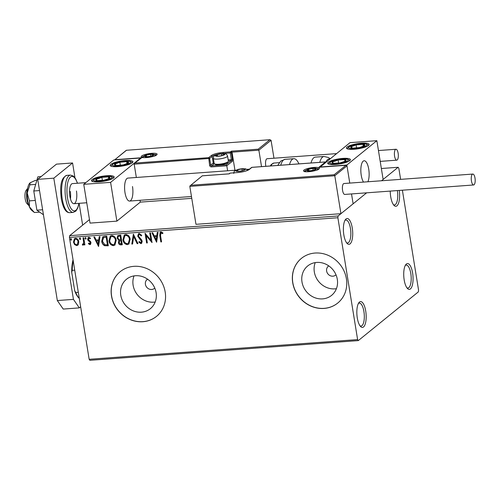 <?xml version="1.0" encoding="UTF-8"?>
<svg xmlns="http://www.w3.org/2000/svg" width="500" height="500" viewBox="0 0 500 500"><rect width="100%" height="100%" fill="white"/><g stroke="black" fill="none" stroke-linecap="round" stroke-linejoin="round"><path stroke-width="0.75" d="M352.269 227.994A12.956 4.594 85.8 0 0 345.438 219.587A12.956 4.594 85.8 0 0 343.831 234.838A12.956 4.594 85.8 0 0 347.188 243.5A12.956 4.594 85.8 0 0 351.763 240.975A12.956 4.594 85.8 0 0 352.269 227.994M344.919 220.431A11.513 4.081 -94.2 0 1 345.863 220.031A11.513 4.081 -94.2 0 1 350.456 228.469A11.513 4.081 -94.2 0 1 347.55 243A11.513 4.081 -94.2 0 1 346.556 242.738M365.725 311.075A12.956 4.594 85.8 0 0 358.894 302.675A12.956 4.594 85.8 0 0 357.287 317.925A12.956 4.594 85.8 0 0 360.644 326.581A12.956 4.594 85.8 0 0 365.219 324.062A12.956 4.594 85.8 0 0 365.725 311.075M358.375 303.512A11.513 4.081 -94.2 0 1 359.319 303.113A11.513 4.081 -94.2 0 1 363.913 311.556A11.513 4.081 -94.2 0 1 361.006 326.081A11.513 4.081 -94.2 0 1 360.012 325.825M412.612 273.038A12.956 4.594 85.8 0 0 405.781 264.637A12.956 4.594 85.8 0 0 404.175 279.887A12.956 4.594 85.8 0 0 407.531 288.544A12.956 4.594 85.8 0 0 412.106 286.025A12.956 4.594 85.8 0 0 412.612 273.038M405.262 265.481A11.513 4.081 -94.2 0 1 406.206 265.075A11.513 4.081 -94.2 0 1 410.8 273.519A11.513 4.081 -94.2 0 1 407.894 288.044A11.513 4.081 -94.2 0 1 406.9 287.787M390.256 191.094A12.956 4.594 85.8 0 0 390.719 196.8A12.956 4.594 85.8 0 0 394.075 205.463A12.956 4.594 85.8 0 0 398.594 203.106A12.956 4.594 85.8 0 0 399.231 190.431M147.556 279.175A5.756 5.225 -129.1 0 0 147.156 279.469A5.756 5.225 -129.1 0 0 145.412 284.337A5.756 5.225 -129.1 0 0 148.975 288.981A5.756 5.225 -129.1 0 0 154.412 288.412A5.756 5.225 -129.1 0 0 154.781 288.081M328.769 265.881A5.756 5.225 -129.1 0 0 328.363 266.175A5.756 5.225 -129.1 0 0 326.625 271.038A5.756 5.225 -129.1 0 0 330.188 275.688A5.756 5.225 -129.1 0 0 335.619 275.119A5.756 5.225 -129.1 0 0 335.988 274.781M120.775 295.25A18.944 17.194 -129.1 0 0 132.506 310.544A18.944 17.194 -129.1 0 0 150.375 308.663A18.944 17.194 -129.1 0 0 156.106 292.656A18.944 17.194 -129.1 0 0 144.381 277.369A18.944 17.194 -129.1 0 0 126.506 279.244A18.944 17.194 -129.1 0 0 120.775 295.25M134.031 275.9A18.944 17.194 -129.1 0 0 133.119 285.238A18.944 17.194 -129.1 0 0 155.194 301.994M301.988 281.95A18.944 17.194 -129.1 0 0 313.712 297.244A18.944 17.194 -129.1 0 0 331.587 295.369A18.944 17.194 -129.1 0 0 337.312 279.363A18.944 17.194 -129.1 0 0 325.588 264.069A18.944 17.194 -129.1 0 0 307.719 265.944A18.944 17.194 -129.1 0 0 301.988 281.95M315.238 262.606A18.944 17.194 -129.1 0 0 314.325 271.944A18.944 17.194 -129.1 0 0 336.406 288.694M292.712 282.7A28.788 26.131 -129.1 0 0 310.531 305.938A28.788 26.131 -129.1 0 0 337.694 303.087A28.788 26.131 -129.1 0 0 346.4 278.762A28.788 26.131 -129.1 0 0 328.581 255.525A28.788 26.131 -129.1 0 0 301.419 258.375A28.788 26.131 -129.1 0 0 292.712 282.7M301.469 258.337A28.788 26.131 -129.1 0 0 292.806 282.625A28.788 26.131 -129.1 0 0 310.594 305.85A28.788 26.131 -129.1 0 0 337.738 303.05M111.5 296A28.788 26.131 -129.1 0 0 129.325 319.237A28.788 26.131 -129.1 0 0 156.488 316.388A28.788 26.131 -129.1 0 0 165.194 292.062A28.788 26.131 -129.1 0 0 147.375 268.825A28.788 26.131 -129.1 0 0 120.213 271.675A28.788 26.131 -129.1 0 0 111.5 296M120.256 271.637A28.788 26.131 -129.1 0 0 111.594 295.925A28.788 26.131 -129.1 0 0 129.388 319.15A28.788 26.131 -129.1 0 0 156.531 316.35M89.469 219.606L69.662 235.669L338.119 215.969L337.875 217.738L69.419 237.438L89.156 359.294L357.612 339.594L358.306 340.594L418.325 291.906L418.569 290.144L402.381 190.2M358.306 340.594L89.85 360.3L89.156 359.294M78.469 244.281L77.8 245.175L76.712 245.594L74.575 244.569L73.469 242.106L74.412 238.688L75.525 238.263C77.381 238.55 78.456 239.7 78.769 241.713L78.469 244.281M82.9 244.262L83.681 242.656L83.012 237.838L83.737 237.787L84.887 244.869L84.162 244.925L83.994 243.881L82.925 245.138L82.338 244.938L82.556 244.156L83.287 244.05M83.406 244.938L82.338 244.938M89.725 243.762L90.269 242.756L89.994 242.125L88.075 240.519L87.662 239.444L88.206 237.531L88.856 237.288L90.5 238.137L90.188 238.819L89.075 238.15L88.381 239.356L90.581 241.594L90.988 242.669L90.506 244.4L89.913 244.625L88.356 243.719L88.681 243.081L90.094 243.562M90.375 238.669L89.262 237.994L88.8 238.225M104.562 236.256L106.744 236.1L108.312 245.794L104.6 245.712C102.9 244.731 101.944 243.244 101.731 241.244L102.75 236.844L104.562 236.256M120.719 235.075L122.287 244.762L120.962 244.862C119.519 244.894 118.669 244.144 118.406 242.619L118.956 240.494L117.069 238.125L117.794 235.594L120.719 235.075M133.369 234.144L137.95 243.619L137.162 243.675L133.688 236.488L132.594 244.006L131.806 244.069L133.369 234.144M149.75 232.944L150.475 232.887L152.044 242.581L146.175 235.7L147.344 242.925L146.625 242.981L145.05 233.287L150.919 240.156L149.75 232.944M162.844 233.475L161.112 232.862L160.512 235.438L161.562 241.881L160.837 241.938L159.775 235.394L160.169 232.156L160.944 231.869L162.9 232.856L162.656 233.631L160.831 232.95M337.875 217.738L357.612 339.594M156.619 242.244L151.919 232.781L152.706 232.725L154.175 235.763L156.812 235.569L157.275 232.387L158.062 232.331L156.619 242.244M140.738 242.656L141.488 241.363L137.725 236.225L138.456 233.781L139.288 233.456L141.744 235.419L141.231 235.956L139.5 234.45L138.912 234.681L138.45 236.188L141.594 239.819L142.2 241.269L141.613 243.363L140.887 243.65L138.806 242.144L139.275 241.506L140.738 242.656L141.25 242.413M130.169 239.237L128.856 244.062L127.431 244.638C124.85 244.225 123.356 242.619 122.95 239.819L124.269 235.019L125.725 234.456C128.275 234.881 129.756 236.475 130.169 239.237M116.2 240.263L114.887 245.094L113.462 245.662C110.875 245.25 109.381 243.644 108.975 240.844L110.294 236.044L111.756 235.481C114.3 235.906 115.781 237.506 116.2 240.263M98.556 246.506L93.856 237.044L94.644 236.988L96.112 240.019L98.75 239.831L99.213 236.65L100 236.594L98.556 246.506M86.137 238.3L85.662 239.156L84.931 238.388L85.406 237.537L86.137 238.3M85.919 239.056L84.931 238.388M80.594 238.706L80.125 239.562L79.394 238.794L79.862 237.944L80.594 238.706M80.381 239.462L79.394 238.794M71.562 239.369L71.087 240.225L70.356 239.462L70.825 238.606L71.562 239.369M71.344 240.125L70.356 239.462M400.625 179.363L398.831 168.287L398.137 167.281L381.519 180.763L383.131 179.456L376.856 140.681L350.006 142.65L320.031 167.175M190.775 185.269L202.281 175.819L190.775 185.269L334.131 174.744L334.787 175.744L340.938 213.688L353.125 203.8L351.525 193.938L353.125 203.8L366.65 192.825L338.119 215.969M398.137 167.281L381.362 168.512M69.419 237.438L69.662 235.669M397.369 190.569A11.513 4.081 -94.2 0 1 394.438 204.963A11.513 4.081 -94.2 0 1 393.444 204.7M161.537 241.744L160.837 241.938M161.025 241.788L159.963 235.238L160.269 232.087M161.3 232.712L160.919 232.862M156.65 242.031L152.169 232.763M157.444 232.375L156.812 235.569M156.181 239.913L156.85 236.431L154.644 236.731L156.181 239.913L156.662 236.581L154.644 236.731M152.006 242.356L146.175 235.7M147.325 242.787L146.625 242.981M146.812 242.825L145.275 233.344M149.963 232.925L150.919 240.156M141.419 235.806L139.5 234.45M139.688 234.294L139.006 234.613M141.7 243.281L140.887 243.65M141.075 243.5L138.806 242.144M138.994 241.994L139.312 241.562M140.925 242.506L141.488 241.363M141.675 241.206L140.844 240.138M141.031 239.988L139.794 239.244M139.981 239.088L137.725 236.225M137.912 236.075L138.556 233.706M137.887 243.481L137.162 243.675M137.35 243.519L133.688 236.488M132.613 243.869L131.806 244.069M131.994 243.912L133.406 234.219M128.95 243.988L127.431 244.638M127.619 244.488C125.037 244.075 123.544 242.463 123.138 239.662L122.95 239.819M123.138 239.662L124.369 234.95M128.456 243.113L129.637 239.144C129.312 236.938 128.138 235.65 126.1 235.294L124.831 235.831M123.675 239.762C124 241.988 125.188 243.281 127.244 243.65L128.363 243.194L129.45 239.294C129.125 237.087 127.95 235.806 125.913 235.444L124.744 235.9L123.675 239.762M122.269 244.631L121.15 244.713C119.706 244.744 118.856 243.994 118.594 242.469L118.406 242.619M118.594 242.469L118.956 240.494M119.144 240.344L117.069 238.125M117.256 237.975L117.894 235.525M119.519 236.025L118.25 236.494L117.794 238.069L119.206 239.719L120.744 239.725L120.344 235.969L118.35 236.425M120.719 240.594L119.531 241.038L119.125 242.55L120.656 243.881L121.406 243.825L121.088 240.562L119.631 240.969M121.088 240.562L120.531 240.744M121.406 243.825L120.9 240.719M120.344 235.969L119.331 236.181M120.744 239.725L120.156 236.119M114.975 245.012L113.462 245.662M113.65 245.512C111.062 245.1 109.569 243.487 109.162 240.688L108.975 240.844M109.162 240.688L110.394 235.975M114.481 244.137L115.662 240.169C115.337 237.963 114.162 236.681 112.125 236.319L110.856 236.863M109.7 240.794C110.025 243.012 111.213 244.306 113.269 244.675L114.388 244.219L115.475 240.325C115.15 238.113 113.975 236.831 111.938 236.469L110.769 236.925L109.7 240.794M108.294 245.656L104.6 245.712M104.787 245.556C103.088 244.581 102.131 243.088 101.919 241.094L101.731 241.244M101.919 241.094L102.844 236.775M103.7 237.438L102.45 241.194L104.831 244.762L107.431 244.85L106.369 236.994L103.35 237.694M107.431 244.85L106.181 237.144L103.444 237.619M98.588 246.287L94.106 237.025M99.381 236.637L98.75 239.831M98.119 244.175L98.787 240.694L96.581 240.994L98.119 244.175L98.6 240.844L96.581 240.994M90.594 244.319L89.913 244.625M90.1 244.475L88.356 243.719M88.544 243.569L88.75 243.162M89.913 243.606L90.269 242.756M90.456 242.6L89.994 242.125M90.181 241.975L88.075 240.519M88.263 240.369L87.662 239.444M87.85 239.294L88.306 237.463M89.262 237.994L88.888 238.144M85.119 238.238L85.594 237.387M84.862 244.731L84.162 244.925M84.35 244.769L83.994 243.881M83.5 244.856L83.112 244.988M82.525 244.788L82.688 244.219M83.088 244.106L83.681 242.656M83.869 242.506L83.225 237.825M79.581 238.644L80.05 237.794M77.894 245.1L76.712 245.594M76.9 245.444L74.575 244.569M74.763 244.419L73.469 242.106M73.656 241.95L74.513 238.612M77.406 244.35L78.231 241.612C78.019 240.106 77.231 239.231 75.856 238.981L74.981 239.369M74.188 242.044C74.4 243.55 75.194 244.444 76.575 244.725L77.312 244.431L78.044 241.762C77.831 240.263 77.044 239.381 75.669 239.131L74.887 239.444L74.188 242.044M70.544 239.306L71.013 238.456M235.944 170.162L127.906 178.094A11.513 4.081 85.8 0 0 124.994 192.619A11.513 4.081 85.8 0 0 129.588 201.062A11.513 4.081 85.8 0 0 132.5 186.531M125.312 160.525A11.513 2.581 170.8 0 1 132.931 161.725A11.513 2.581 170.8 0 1 117.812 166.612A11.513 2.581 170.8 0 1 110.194 165.406A11.513 2.581 170.8 0 1 125.312 160.525M99.056 181.825A11.513 2.581 -9.2 0 0 114.175 176.944A11.513 2.581 -9.2 0 0 106.556 175.738A11.513 2.581 -9.2 0 0 91.438 180.625A11.513 2.581 -9.2 0 0 99.056 181.825M110.6 182.362L83.756 184.331L113.763 159.987L140.612 158.019L110.6 182.362L116.881 221.137L140.325 202.119L191.756 198.344M83.756 184.331L90.037 223.106L116.881 221.137M140.612 158.019L140.669 158.394M368.738 169.2A11.513 4.081 -94.2 0 1 367.887 181.762A11.513 4.081 85.8 0 0 368.663 168.738A11.513 4.081 85.8 0 0 364.144 160.756A11.513 4.081 -94.2 0 1 368.738 169.2M363.512 182.087A11.513 4.081 -94.2 0 1 361.238 175.281A11.513 4.081 -94.2 0 1 364.144 160.756A11.513 4.081 85.8 0 0 362.581 161.838A11.513 4.081 85.8 0 0 360.863 171.65A11.513 4.081 85.8 0 0 363.512 182.087M335.3 164.488A11.513 2.581 170.8 0 1 327.681 163.287A11.513 2.581 170.8 0 1 342.8 158.406A11.513 2.581 170.8 0 1 350.419 159.606A11.513 2.581 170.8 0 1 335.3 164.488M361.556 143.188A11.513 2.581 -9.2 0 0 346.438 148.075A11.513 2.581 -9.2 0 0 354.05 149.275A11.513 2.581 -9.2 0 0 369.169 144.388A11.513 2.581 -9.2 0 0 361.556 143.188M376.856 140.681L346.844 165.025L320 166.994M346.844 165.025L349.775 183.094L346.981 165.856L334.787 175.744L189.825 186.381L195.969 224.325L340.938 213.688M28.944 205.594L27.062 203.719A7.2 2.55 -94.2 0 1 25 197.275A7.2 2.55 -94.2 0 1 26.037 190.506A7.2 2.55 -94.2 0 1 26.088 190.431A7.2 2.55 -94.2 0 1 26.137 190.362M27.613 188.644A10.075 3.575 85.8 0 0 28.831 205.269M190.212 185.55L189.825 186.381M229.019 173.881L202.4 175.831M334.131 174.744L346.025 165.269L319.431 167.244M319.175 167.237L345.756 165.312L346.981 165.856M318.913 167.281L325.475 161.956L326.2 161.962M234.95 170.238L232.019 152.15L258.869 150.181L258.206 149.181L269.837 139.75L271.056 140.294L258.869 150.181L261.531 166.625M271.056 140.294L273.962 158.212M126.481 150.269L270.1 139.7L126.481 150.269L114.85 159.7L141.7 157.731L134.575 163.337L134.181 164.175L136.337 177.475M140.031 200.294L140.325 202.119M135.131 163.056L208.694 157.656L211.225 155.606A9.5 2.131 170.8 0 1 223.175 152.444L230.425 151.912L231.363 151.15L232.019 152.15L231.363 152.681L232.444 159.331A1.725 0.613 85.8 0 1 232.15 161.45L226.8 165.787L227.613 170.775M126.356 150.25L114.85 159.7M141.7 157.731L134.575 163.337M134.181 164.175L209.631 158.431L210.706 165.075L213.238 163.025L212.162 156.375L209.631 158.431A0.862 0.781 -129.1 0 0 208.694 157.656L209.619 165.362A1.725 1.569 -129.1 0 0 211.5 166.906L226.8 165.787L226.144 164.788L231.206 160.675L228.331 160.888M224.106 154.656A4.319 0.969 -9.2 0 0 224.275 154.125A4.319 0.969 -9.2 0 0 221.488 153.812A4.319 0.969 -9.2 0 0 217.3 154.637A4.319 0.969 -9.2 0 0 215.894 155.781A4.319 0.969 -9.2 0 0 217.1 156.113A4.319 0.969 -9.2 0 0 218.675 156.094A4.319 0.969 -9.2 0 0 222.869 155.269A4.319 0.969 -9.2 0 0 223.275 155.113A4.319 0.969 -9.2 0 0 224.106 154.656M222.869 155.269L224.275 154.125L221.488 153.812L217.3 154.637L215.894 155.781L217.262 156.119M228.25 161.569L227.45 162.613A6.219 1.394 170.8 0 1 227.225 162.838A6.219 1.394 170.8 0 1 221.219 164.706A6.219 1.394 170.8 0 1 215.506 164.544L214.419 163.806A7.2 1.613 -9.2 0 0 221.031 163.988A7.2 1.613 -9.2 0 0 227.987 161.831A7.2 1.613 -9.2 0 0 228.25 161.569A7.2 1.613 -9.2 0 0 228.381 161.169L227.544 156.019A7.2 1.613 170.8 0 1 227.15 156.675A7.2 1.613 170.8 0 1 219.381 158.95A7.2 1.613 170.8 0 1 213.337 158.319L214.169 163.469A7.2 1.613 -9.2 0 0 214.419 163.806M221.775 155.594L221.488 153.812M217.537 156.131L217.3 154.637M244.556 169.762A4.319 0.969 -9.2 0 0 244.719 169.231A4.319 0.969 -9.2 0 0 241.938 168.919A4.319 0.969 -9.2 0 0 237.744 169.744A4.319 0.969 -9.2 0 0 236.337 170.888A4.319 0.969 -9.2 0 0 237.55 171.219A4.319 0.969 -9.2 0 0 239.125 171.2A4.319 0.969 -9.2 0 0 243.312 170.375A4.319 0.969 -9.2 0 0 243.719 170.219A4.319 0.969 -9.2 0 0 244.556 169.762M243.312 170.375L244.719 169.231L241.938 168.919L237.744 169.744L236.337 170.888L237.706 171.225M242.225 170.7L241.938 168.919M237.987 171.238L237.744 169.744M315.494 169.262A4.319 0.969 -9.2 0 0 315.656 168.731A4.319 0.969 -9.2 0 0 312.875 168.419A4.319 0.969 -9.2 0 0 308.681 169.244A4.319 0.969 -9.2 0 0 307.275 170.387A4.319 0.969 -9.2 0 0 308.488 170.719A4.319 0.969 -9.2 0 0 310.062 170.7A4.319 0.969 -9.2 0 0 314.25 169.875A4.319 0.969 -9.2 0 0 314.662 169.719A4.319 0.969 -9.2 0 0 315.494 169.262M314.25 169.875L315.656 168.731L312.875 168.419L308.681 169.244L307.275 170.387L308.65 170.725M313.163 170.2L312.875 168.419M308.925 170.738L308.681 169.244M153.169 155.156A4.319 0.969 -9.2 0 0 153.331 154.631A4.319 0.969 -9.2 0 0 150.55 154.312A4.319 0.969 -9.2 0 0 146.356 155.137A4.319 0.969 -9.2 0 0 144.95 156.281A4.319 0.969 -9.2 0 0 146.163 156.613A4.319 0.969 -9.2 0 0 147.738 156.594A4.319 0.969 -9.2 0 0 151.925 155.769A4.319 0.969 -9.2 0 0 152.338 155.612A4.319 0.969 -9.2 0 0 153.169 155.156M151.925 155.769L153.331 154.631L150.55 154.312L146.356 155.137L144.95 156.281L146.325 156.619M150.838 156.094L150.55 154.312M146.6 156.631L146.356 155.137M98.469 178.156A7.2 1.613 -9.2 0 0 96.237 179.169A7.2 1.613 -9.2 0 0 97.175 180.644A7.2 1.613 -9.2 0 0 103.744 180.256A7.2 1.613 -9.2 0 0 109.381 178.394A7.2 1.613 -9.2 0 0 108.438 176.919A7.2 1.613 -9.2 0 0 101.869 177.306A7.2 1.613 -9.2 0 0 98.469 178.156M99.081 178.425L96.237 179.169L97.175 180.644L103.744 180.256L109.381 178.394L108.438 176.919L101.869 177.306L99.081 178.425M108.725 178.688L108.438 176.919M102.381 180.456L101.869 177.306M96.575 181.262L96.237 179.169M334.712 160.819A7.2 1.613 -9.2 0 0 332.475 161.831A7.2 1.613 -9.2 0 0 333.413 163.306A7.2 1.613 -9.2 0 0 339.988 162.919A7.2 1.613 -9.2 0 0 345.619 161.056A7.2 1.613 -9.2 0 0 344.681 159.588A7.2 1.613 -9.2 0 0 338.113 159.969A7.2 1.613 -9.2 0 0 334.712 160.819M335.325 161.088L332.475 161.831L333.413 163.306L339.988 162.919L345.619 161.056L344.681 159.588L338.113 159.969L335.325 161.088M344.969 161.35L344.681 159.588M338.619 163.125L338.113 159.969M332.819 163.925L332.475 161.831M364.706 144.781A7.2 1.613 -9.2 0 0 362.925 144.312A7.2 1.613 -9.2 0 0 356.094 144.906A7.2 1.613 -9.2 0 0 350.975 146.825A7.2 1.613 -9.2 0 0 352.681 148.15A7.2 1.613 -9.2 0 0 359.513 147.556A7.2 1.613 -9.2 0 0 364.637 145.638A7.2 1.613 -9.2 0 0 364.706 144.781M363.812 145.156L362.925 144.312L356.094 144.906L350.975 146.825L352.681 148.15L359.513 147.556L364.637 145.638L363.812 145.156M356.594 147.994L356.094 144.906M351.275 148.688L350.975 146.825M363.25 146.306L362.925 144.312M128.463 162.113A7.2 1.613 -9.2 0 0 126.681 161.65A7.2 1.613 -9.2 0 0 119.856 162.244A7.2 1.613 -9.2 0 0 114.731 164.163A7.2 1.613 -9.2 0 0 116.438 165.487A7.2 1.613 -9.2 0 0 123.269 164.894A7.2 1.613 -9.2 0 0 128.394 162.969A7.2 1.613 -9.2 0 0 128.463 162.113M127.569 162.494L126.681 161.65L119.856 162.244L114.731 164.163L116.438 165.487L123.269 164.894L128.394 162.969L127.569 162.494M120.35 165.331L119.856 162.244M115.031 166.025L114.731 164.163M127.006 163.644L126.681 161.65M329.931 158.938L328.931 159.012A15.831 5.613 85.8 0 0 326.006 161.919M319.775 162.35A18.713 6.631 -94.2 0 1 324.069 156.481L315.3 157.125A18.713 6.631 85.8 0 0 311.006 162.994M289.525 164.569A18.713 6.631 -94.2 0 1 293.819 158.7A18.713 6.631 -94.2 0 1 295.125 158.956A18.713 6.631 -94.2 0 1 298.925 163.881M475 178.075A5.469 1.938 85.8 0 0 472.819 174.062A5.469 1.938 85.8 0 0 471.438 180.963A5.469 1.938 85.8 0 0 473.619 184.975A5.469 1.938 85.8 0 0 475 178.075M472.819 174.062L343.956 183.519A5.469 1.938 85.8 0 0 342.575 190.419A5.469 1.938 85.8 0 0 344.756 194.431L473.619 184.975M395.506 149.456A5.469 1.938 85.8 0 0 394.487 155.512A5.469 1.938 85.8 0 0 396.756 160.169A5.469 1.938 85.8 0 0 397.212 159.975A5.469 1.938 85.8 0 0 398.231 153.919A5.469 1.938 85.8 0 0 395.956 149.262A5.469 1.938 85.8 0 0 395.506 149.456M336.481 153.625L267.1 158.719A5.469 1.938 85.8 0 0 266.644 158.912A5.469 1.938 85.8 0 0 265.85 166.306M39.669 212.125L34.381 212.512L29.431 206.869A14.394 5.106 -94.2 0 1 27.681 200.45A14.394 5.106 -94.2 0 1 27.188 193.019L29.894 184.819L35.681 184.394M33.719 211.988L31.75 210.375A14.394 5.106 -94.2 0 1 29.431 206.869L29.431 200.863L27.188 193.019A14.394 5.106 -94.2 0 1 29.75 183.156A14.394 5.106 -94.2 0 1 29.781 183.125M29.431 200.863L35.312 200.431M29.894 184.819L30.125 182.8L35.312 180.425L36.85 180.312M29.75 183.156L30.125 182.8M43.438 214.762L36.888 210.175L33.781 190.987L39.519 190.569M36.888 210.175L42.625 209.756M33.781 190.987L37.856 176.831L41.112 176.594M80.656 306.8L79.319 307.881L63.212 309.069L57.331 300.55L37.706 179.356L56.456 164.144L72.569 162.963L74.969 177.775M79.106 203.325L82.638 225.144M57.331 300.55L73.438 299.369L53.812 178.175L72.569 162.963M73.438 299.369L79.319 307.881M37.706 179.356L53.812 178.175M85.869 182.619L72.438 183.606A10.075 3.575 85.8 0 0 69.894 196.319A10.075 3.575 85.8 0 0 73.913 203.706A10.075 3.575 85.8 0 0 76.456 190.994M70.456 198.894A10.075 3.575 85.8 0 0 70.281 191.444M74.725 270.194L72.213 270.375L71.712 272.331A23.606 8.369 -94.2 0 1 73.044 259.831M74.688 290.694L75.8 292.531A24.469 8.675 85.8 0 0 79.3 298.456L78.669 297.825A23.606 8.369 -94.2 0 1 74.688 290.694L71.712 272.331M78.312 292.35L75.8 292.531M73.206 260.806A24.469 8.675 85.8 0 0 72.213 270.375M318.988 169.006A8.062 1.806 170.8 0 1 308.844 171.688A8.062 1.806 170.8 0 1 303.95 170.113A8.062 1.806 170.8 0 1 314.094 167.431A8.062 1.806 170.8 0 1 318.988 169.006M305.781 170.35A7.2 1.613 -9.2 0 0 304.894 170.881A7.2 1.613 -9.2 0 0 304.506 171.394M318.656 169.1A7.2 1.613 -9.2 0 0 317.113 168.512M325.475 161.956L251.919 167.356L249.387 169.412A9.5 2.131 170.8 0 1 237.431 172.569L230.188 173.1L229.25 173.863M229.775 173.263A0.862 0.781 50.9 0 1 230.188 173.1L230.256 173.069A0.862 0.862 0 0 0 229.775 173.263L229.05 173.85M230.331 173.094L237.431 172.569M237.506 172.537C243.038 171.956 246.863 170.969 248.981 169.569A0.862 0.781 50.9 0 1 249.387 169.412M325.744 161.912L251.994 167.325A0.862 0.862 0 0 0 251.513 167.519A0.862 0.781 50.9 0 1 251.919 167.356L252.069 167.344M141.625 156.006A8.062 1.806 170.8 0 1 151.769 153.325A8.062 1.806 170.8 0 1 156.662 154.906A8.062 1.806 170.8 0 1 146.519 157.587A8.062 1.806 170.8 0 1 141.625 156.006M156.331 154.994A7.2 1.613 -9.2 0 0 154.787 154.406M143.456 156.244A7.2 1.613 -9.2 0 0 142.569 156.781A7.2 1.613 -9.2 0 0 142.181 157.287M231.363 151.15L258.206 149.181M223.031 153.531L223.031 153.5A8.637 1.938 -9.2 0 0 222.55 153.544M217.294 154.394A8.637 1.938 -9.2 0 0 212.162 156.375A0.862 0.781 -129.1 0 0 211.225 155.606M214.294 163.706A7.775 1.744 -9.2 0 0 214.181 163.794A0.862 0.781 50.9 0 1 213.238 163.025A8.637 1.938 170.8 0 1 214.019 162.525M228.169 159.85L231.356 159.619L230.275 152.969L223.031 153.5L223.175 152.444M214.181 163.794L211.65 165.85L226.144 164.788M231.363 152.681A0.862 0.781 -129.1 0 0 230.425 151.912L230.275 152.969L231.363 152.681M232.444 159.331L231.356 159.619L231.206 160.675A0.862 0.781 -129.1 0 1 232.15 161.45M211.5 166.906L211.65 165.85A0.862 0.781 50.9 0 1 210.706 165.075L209.619 165.362M224.644 154.619A4.894 1.1 -9.2 0 0 221.675 153.663A4.894 1.1 -9.2 0 0 215.519 155.287A4.894 1.1 -9.2 0 0 218.487 156.25A4.894 1.1 -9.2 0 0 224.644 154.619M245.094 169.725A4.894 1.1 -9.2 0 0 242.125 168.769A4.894 1.1 -9.2 0 0 235.963 170.394A4.894 1.1 -9.2 0 0 238.938 171.35A4.894 1.1 -9.2 0 0 245.094 169.725M316.031 169.225A4.894 1.1 -9.2 0 0 313.062 168.269A4.894 1.1 -9.2 0 0 306.906 169.894A4.894 1.1 -9.2 0 0 309.875 170.85A4.894 1.1 -9.2 0 0 316.031 169.225M153.706 155.119A4.894 1.1 -9.2 0 0 150.738 154.162A4.894 1.1 -9.2 0 0 144.581 155.787A4.894 1.1 -9.2 0 0 147.55 156.75A4.894 1.1 -9.2 0 0 153.706 155.119M97.256 177.981A9.213 2.062 -9.2 0 0 95.594 181.163A9.213 2.062 -9.2 0 0 108.356 179.587A9.213 2.062 -9.2 0 0 110.019 176.4A9.213 2.062 -9.2 0 0 97.256 177.981M333.5 160.644A9.213 2.062 -9.2 0 0 331.838 163.831A9.213 2.062 -9.2 0 0 344.6 162.25A9.213 2.062 -9.2 0 0 346.262 159.062A9.213 2.062 -9.2 0 0 333.5 160.644M366.637 144.375A9.213 2.062 -9.2 0 0 355.619 144.537A9.213 2.062 -9.2 0 0 348.969 148.088A9.213 2.062 -9.2 0 0 359.988 147.925A9.213 2.062 -9.2 0 0 366.637 144.375M130.394 161.706A9.213 2.062 -9.2 0 0 119.375 161.875A9.213 2.062 -9.2 0 0 112.731 165.425A9.213 2.062 -9.2 0 0 123.75 165.263A9.213 2.062 -9.2 0 0 130.394 161.706M277.681 165.438L280.837 161.019L285.05 159.344A18.713 6.631 85.8 0 0 280.756 165.212M270.294 165.981L271.306 164.456L273.9 163.05A15.831 5.613 85.8 0 0 270.988 165.931M69.713 212.669C65.894 212.838 63.087 208.212 61.294 198.806C60.269 189.25 59.744 178.056 66.975 175.35A18.713 6.631 85.8 0 0 62.25 198.956A18.713 6.631 85.8 0 0 69.713 212.669L73.206 212.413A18.713 6.631 -94.2 0 1 65.738 198.7A18.713 6.631 -94.2 0 1 70.462 175.094L73.362 176.062L75.619 178.781L77.537 183.231M77.4 183.244A17.275 6.125 85.8 0 0 69.469 178.2A17.275 6.125 85.8 0 0 67.55 198.219A17.275 6.125 85.8 0 0 73.263 210.656A17.275 6.125 85.8 0 0 78.875 203.337M73.913 203.706L86.744 202.763M191.462 196.519L129.588 201.062M249.469 169.169L246.85 169.363M26.088 190.431L27.675 188.3M318.706 169.237L318.575 169.169C318.556 170.719 303.106 172.606 304.4 171.331L304.5 171.537M202.281 175.819L229.125 173.844M251.513 167.519L248.981 169.569M156.381 155.137L156.25 155.062C156.231 156.619 140.775 158.5 142.075 157.225L142.175 157.438M227.544 156.019C226.831 154.206 225.675 153.387 224.075 153.569C220.281 153.431 217.062 154.15 214.425 155.719C213.944 155.7 213.581 156.569 213.337 158.319M247.706 170.294L245.756 168.875L242.413 168.681L238.306 169.344L234.875 170.819C234.394 170.806 234.031 171.675 233.781 173.425M318.331 169.344L315.462 168.169L311.275 168.419L307.244 169.5L304.887 171.519M156.006 155.238L153.138 154.069L148.95 154.312L144.919 155.4L142.562 157.413M113.844 177.719L110.794 176.35L102.4 176.7L94.456 179L92 181.256M350.081 160.387L347.038 159.012L338.644 159.362L330.7 161.663L328.244 163.925M368.837 145.169L365.781 143.794L357.494 144.131L349.412 146.463L347 148.706M132.594 162.506L129.537 161.131L121.25 161.469L113.169 163.8L110.756 166.044M324.069 156.481L328.481 157.525L330.144 158.769M273.9 163.05L279.25 162.656M285.05 159.344L293.819 158.7M396.756 160.169L380.206 161.388M395.956 149.262L378.45 150.544M70.462 175.094L66.975 175.35M73.206 212.413L75.931 211.031L77.763 208.006L79.013 203.331"/></g></svg>
